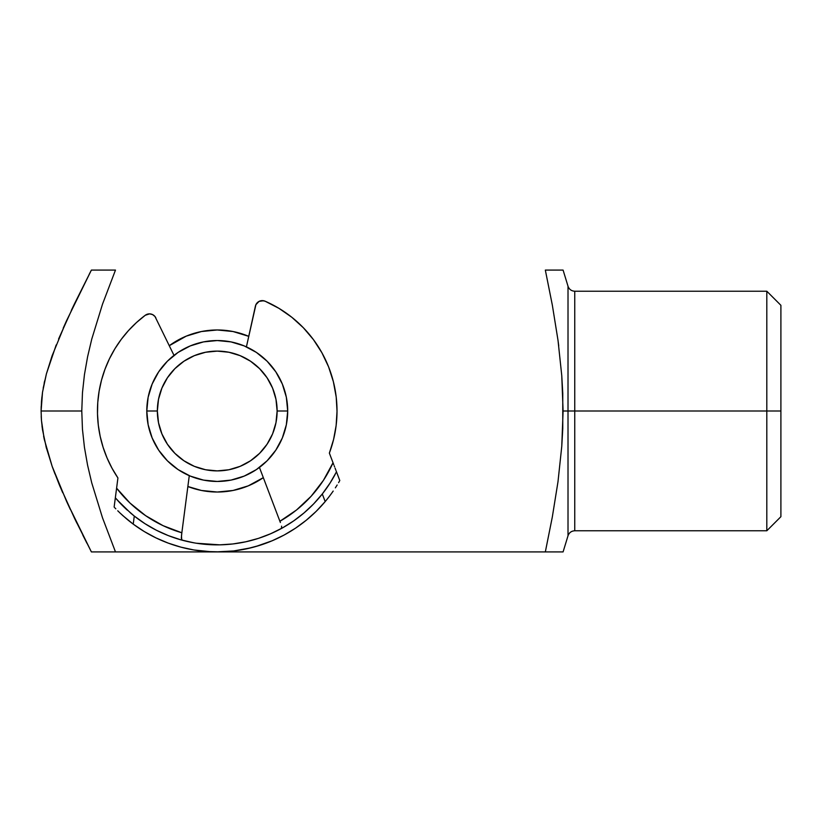 <?xml version="1.0" encoding="UTF-8"?>
<svg xmlns="http://www.w3.org/2000/svg" width="822" height="822" viewBox="0 0 822 822"><rect width="100%" height="100%" fill="white"/><g stroke="black" fill="none" stroke-linecap="round" stroke-linejoin="round"><path stroke-width="1.23" d="M780.9 305.311L766.813 291.224L766.813 411L766.813 291.224L574.753 291.224L574.753 411L780.9 411L780.9 305.311L780.9 516.689L780.9 411L766.813 411L766.813 530.776L766.813 411L574.753 411L574.753 291.224L574.753 411L568.012 411L568.012 286.231L568.012 411L563.091 411L561.765 446.325L557.994 481.713L552.322 516.987L545.335 551.911L552.333 551.911L217.46 551.911L562.762 551.911M169.301 345.682A81.029 81.029 0 0 1 248.737 336.342L233.047 331.533L217.244 329.971L201.431 331.533L186.234 336.147L169.301 345.682M562.762 270.089L545.335 270.089L552.343 305.157L558.015 340.38L561.765 375.654L563.091 411L574.753 411L574.753 530.776C571.413 530.971 569.163 532.635 568.012 535.769L568.012 286.231C569.163 289.365 571.413 291.029 574.753 291.224M89.526 273.695L91.386 270.089L102.257 270.089L91.386 270.089L66.438 320.94L52.084 355.834L46.402 373.866L42.518 392.238L41.46 401.568L41.1 411L81.779 411L82.467 392.69L84.45 374.596L87.605 356.717L91.776 339.044L102.514 304.161L115.481 270.089L102.257 270.089L115.481 270.089L102.514 304.161L91.776 339.044L87.605 356.717L84.45 374.596L82.467 392.69L81.779 411L41.1 411L41.47 420.515L44.224 439.154L52.156 466.351L66.52 501.245L91.386 551.911L115.481 551.911L102.503 517.798L91.745 482.874L87.584 465.201L84.44 447.343L82.457 429.279L81.779 411L82.457 429.279L84.44 447.343L87.584 465.201L91.745 482.874L102.503 517.798L115.481 551.911L91.386 551.911L74.525 518.281L58.989 483.973L52.156 466.351L46.011 446.634M552.322 516.987L557.994 481.713L561.765 446.325L562.762 428.652L562.762 393.317L561.765 375.654L558.015 340.38L552.343 305.157L545.335 270.089L557.994 270.089M558.734 345.826L558.025 340.493M561.775 551.911L552.333 551.911M217.049 551.911L115.481 551.911L217.049 551.911M545.335 270.089L558.015 270.089M263.317 477.654L248.254 485.853L233.047 490.467L217.244 492.029L201.431 490.467L187.868 486.511A81.029 81.029 0 0 0 263.317 477.654M89.146 274.435L91.386 270.089L115.481 270.089M66.418 320.991L63.202 328.183M56.184 344.952L46.402 373.866L43.176 388.21M52.053 355.916L46.402 373.876M44.141 383.237L44.665 380.843M41.46 401.67L41.901 396.975M41.1 411.154L41.182 406.469M41.46 420.453L41.213 416.292M42.528 429.855L42.004 425.971M44.254 439.267L43.628 436.215M59.009 484.035L60.499 487.58M54.982 473.975L52.341 466.886M86.988 543.352L82.837 535.153M76.867 523.1L74.525 518.281M97.469 551.911L91.489 551.911M91.386 270.089L74.463 303.852L58.578 339.013M42.518 392.238L41.1 411L41.47 420.515L42.538 429.896L46.453 448.309M70.363 509.558L66.541 501.286M62.698 492.686L59.266 484.631M71.319 310.418L74.463 303.852M568.012 411L568.012 535.769L568.012 411M256.382 469.588L244.206 476.092L230.992 480.099L217.244 481.456L203.496 480.099L190.283 476.092L178.097 469.588L167.421 460.823L158.656 450.148L152.152 437.962L148.135 424.748L146.789 411A70.456 70.456 0 0 1 217.244 340.544A70.456 70.456 0 0 1 287.7 411L277.127 411A59.893 59.893 0 0 1 217.244 470.893A59.893 59.893 0 0 1 157.351 411L146.789 411A70.456 70.456 0 0 0 217.244 481.456A70.456 70.456 0 0 0 287.7 411A70.456 70.456 0 0 1 217.244 481.456A70.456 70.456 0 0 1 146.789 411L148.135 397.252L152.152 384.038L158.656 371.852L167.421 361.177L178.097 352.412L190.283 345.908L203.496 341.901L217.244 340.544L230.992 341.901L244.206 345.908L256.382 352.412L267.068 361.177L275.822 371.852L282.336 384.038L286.344 397.252L287.7 411L286.344 424.748L282.336 437.962L275.822 450.148L267.068 460.823L256.382 469.588L259.433 467.43L279.901 521.261L296.516 510L311.137 496.252L323.416 480.367L333.033 462.745L329.365 453.117L333.578 439.503L336.136 425.477L337.02 411.257L336.198 397.026A119.776 119.776 0 0 0 328.564 366.797M277.127 411L275.976 399.317L272.575 388.087L267.037 377.73L259.588 368.657L250.515 361.207L240.158 355.669L228.927 352.258L217.244 351.107L205.562 352.258L194.321 355.669L183.974 361.207L174.891 368.657L167.452 377.73L161.913 388.087L158.502 399.317L157.351 411L158.502 422.683L161.913 433.913L167.452 444.27L174.891 453.343L183.974 460.793L194.321 466.331L205.562 469.742L217.244 470.893L228.927 469.742L240.158 466.331L250.515 460.793L259.588 453.343L267.037 444.27L272.575 433.913L275.976 422.683L277.127 411L287.7 411A70.456 70.456 0 0 0 217.244 340.544A70.456 70.456 0 0 0 146.789 411L157.351 411A59.893 59.893 0 0 1 217.244 351.107A59.893 59.893 0 0 1 277.127 411M321.905 352.751A119.776 119.776 0 0 0 303.328 327.721L291.789 317.251A119.776 119.776 0 0 0 265.105 301.201A119.776 119.776 0 0 1 336.198 397.026L333.372 381.685L328.584 366.838L321.895 352.741L313.439 339.63L303.339 327.731M263.626 300.739L259.084 301.376L255.909 304.674L246.415 346.863L255.406 306.144A7.049 7.049 0 0 0 255.406 306.144A7.049 7.049 0 0 1 265.105 301.201L262.074 300.616M337.02 411.257L336.198 397.026A119.776 119.776 0 0 1 329.365 453.117L333.763 464.687M291.789 317.251L278.966 308.353L265.105 301.201A7.049 7.049 0 0 0 259.084 301.376L260.543 300.831M255.909 304.664A7.049 7.049 0 0 0 255.899 304.674L255.406 306.144M280.158 521.939L279.901 521.261A126.824 126.824 0 0 0 333.033 462.745L331.143 457.792M277.363 514.593L279.901 521.261M336.177 471.027L339.794 480.551L336.486 471.838L330.064 483.048L322.296 493.981A133.873 133.873 0 0 1 134.284 516.062A133.873 133.873 0 0 0 134.284 516.062L130.698 513.134A133.873 133.873 0 0 0 130.708 513.134L117.032 499.766A133.873 133.873 0 0 0 127.307 510.154A133.873 133.873 0 0 1 115.337 497.813A133.873 133.873 0 0 0 115.779 498.327L115.337 497.813L114.135 507.051L115.46 496.93M271.239 533.499L280.764 528.844A133.873 133.873 0 0 0 282.491 527.888M282.604 527.827A133.873 133.873 0 0 0 293.639 520.932A133.873 133.873 0 0 1 283.056 527.57M293.731 520.86A133.873 133.873 0 0 0 304.058 512.907A133.873 133.873 0 0 1 293.731 520.86M304.119 512.846A133.873 133.873 0 0 0 322.255 494.022A133.873 133.873 0 0 1 304.119 512.846M295.601 528.125A140.911 140.911 0 0 1 272.236 540.742A140.911 140.911 0 0 0 325.183 501.584L322.296 493.981A133.873 133.873 0 0 0 335.284 474.15A133.873 133.873 0 0 1 322.296 493.981L313.655 503.876L304.089 512.877L293.68 520.901L282.542 527.858L270.777 533.694L258.498 538.359L245.819 541.78L232.862 543.959L219.751 544.842L196.355 543.229M268.198 534.793L270.777 533.694M180.861 539.828A133.873 133.873 0 0 0 182.761 540.352L193.314 542.715M134.325 516.103A133.873 133.873 0 0 0 156.324 530.211A133.873 133.873 0 0 1 134.325 516.103M193.591 542.767L180.799 539.807L168.346 535.615L156.365 530.231A133.873 133.873 0 0 0 168.294 535.595A133.873 133.873 0 0 1 156.406 530.252L144.98 523.686L134.284 516.062L133.226 524.128L126.208 518.559A140.911 140.911 0 0 0 155.985 537.907L168.212 543.106L180.891 547.144L193.889 549.969L207.103 551.552L220.409 551.881L233.684 550.956L246.805 548.777L259.67 545.376L272.154 540.773L284.155 535.019L295.55 528.156L306.257 520.244L316.162 511.366L325.183 501.584A140.911 140.911 0 0 1 133.226 524.128L144.271 531.546L155.975 537.896A140.911 140.911 0 0 1 126.208 518.559L120.187 513.154A140.911 140.911 0 0 0 120.187 513.164M168.397 535.636A133.873 133.873 0 0 0 180.737 539.797A133.873 133.873 0 0 1 168.397 535.636M123.023 515.774A140.911 140.911 0 0 0 123.023 515.784L133.226 524.128L134.284 516.062L124.163 507.215L115.337 497.813L115.47 496.837L115.378 497.557M116.036 492.491L116.601 488.165L130.03 503.074L145.658 515.682L163.064 525.669L181.837 532.779L181.744 533.488M182.895 540.393L181.693 539.571L181.487 535.564L189.276 475.671L182.186 530.149M173.997 355.371L154.998 316.521L152.594 314.59L149.594 313.86L145.247 315.278A119.776 119.776 0 0 0 100.181 436.369L103.12 447.353A119.776 119.776 0 0 0 103.14 447.425M107.055 457.957A119.776 119.776 0 0 0 117.926 477.952A119.776 119.776 0 0 1 145.247 315.278L136.493 322.532L128.468 330.588L121.245 339.363L114.885 348.785L109.449 358.772L104.99 369.222L101.527 380.052L99.123 391.169L97.767 402.451L97.499 413.815L98.301 425.159L100.181 436.369M116.334 490.22L115.47 496.796M114.577 507.523L115.83 508.839L114.577 507.523M168.161 543.085A140.911 140.911 0 0 0 193.817 549.949A140.911 140.911 0 0 1 168.161 543.085M117.741 510.781L120.187 513.154L117.741 510.781M328.06 498.05L325.183 501.584L328.06 498.05M333.198 491.073L330.752 494.505L333.198 491.073M337.174 484.99L335.366 487.847L337.174 484.99M339.486 481.096L338.582 482.658L339.486 481.096M334.194 465.797L334.595 466.855M103.12 447.353L107.076 458.008L112.028 468.242L117.926 477.952L116.601 488.165A126.824 126.824 0 0 0 181.837 532.779L189.276 475.671M149.594 313.86L151.135 314.066A7.049 7.049 0 0 0 145.247 315.278A7.049 7.049 0 0 1 155.82 317.837L154.998 316.521A7.049 7.049 0 0 0 154.988 316.521M148.052 314.004L146.583 314.487M211.377 544.739L215.867 544.863M249.6 540.897L253.936 539.735M272.154 540.773L255.447 546.64M251.162 547.771L233.684 550.956L215.939 551.911M211.511 551.798L193.889 549.969M279.131 529.707L269.729 534.156M280.764 528.844L281.607 527.837L280.631 528.906M181.837 532.779L181.333 537.927L181.693 539.571L182.761 540.352M194.722 542.962L184.539 540.814M115.563 496.108L115.861 493.837M117.279 482.904L117.926 477.952M181.796 533.108L181.662 534.125M280.384 522.535L280.025 521.58M335.068 468.108L335.879 470.225M333.198 491.063A140.911 140.911 0 0 1 306.246 520.254M281.607 527.837L281.586 526.162M333.033 462.745L333.619 464.286M115.47 496.837L116.601 488.165M339.794 480.551L336.486 471.838L330.064 483.048L322.296 493.981L325.183 501.584M120.187 513.154L123.023 515.784M115.337 497.813L114.135 507.051M117.032 499.766L115.779 498.327M574.753 530.776L766.813 530.776L780.9 516.689M563.091 551.911L568.012 535.769M563.091 270.089L568.012 286.231"/></g></svg>
